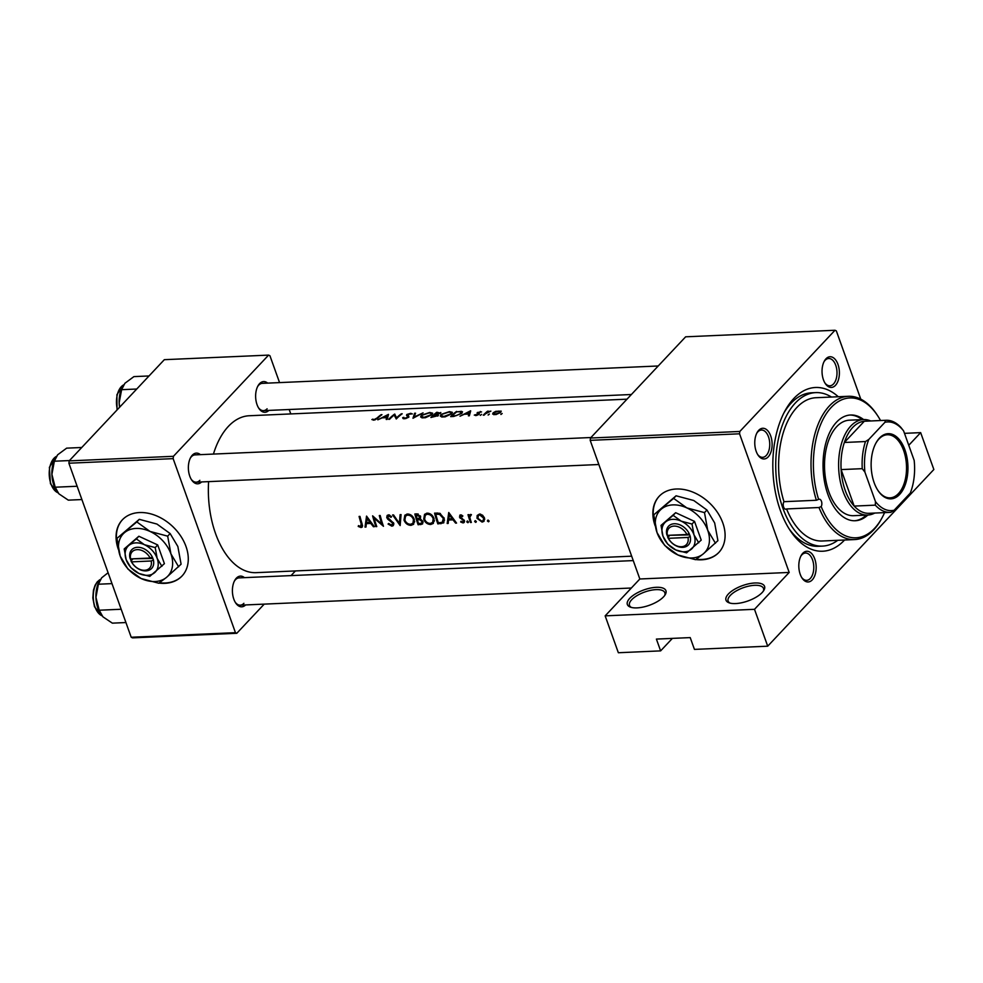 <?xml version="1.0" encoding="UTF-8"?>
<svg xmlns="http://www.w3.org/2000/svg" width="983" height="983" viewBox="0 0 983 983"><rect width="100%" height="100%" fill="white"/><g stroke="black" fill="none" stroke-linecap="round" stroke-linejoin="round"><path stroke-width="1.47" d="M663.55 596.853A20.483 8.147 160.3 0 1 630.459 607.15A20.483 8.147 160.3 0 1 629.734 598.34A20.483 8.147 160.3 0 1 654.469 587.441A20.483 8.147 160.3 0 1 665.221 594.69A20.483 8.147 160.3 0 1 663.55 596.853M664.631 595.587A18.775 7.471 -19.7 0 0 664.852 592.749A18.775 7.471 -19.7 0 0 650.537 590.365A18.775 7.471 -19.7 0 0 631.676 599.753A18.775 7.471 -19.7 0 0 629.501 605.405A18.775 7.471 -19.7 0 0 631.479 607.457M762.181 592.528A20.483 8.147 160.3 0 1 729.079 602.812A20.483 8.147 160.3 0 1 728.366 594.015A20.483 8.147 160.3 0 1 753.101 583.116A20.483 8.147 160.3 0 1 763.852 590.365A20.483 8.147 160.3 0 1 762.181 592.528M763.25 591.262A18.775 7.471 -19.7 0 0 763.484 588.412A18.775 7.471 -19.7 0 0 749.157 586.04A18.775 7.471 -19.7 0 0 730.308 595.428A18.775 7.471 -19.7 0 0 728.12 601.08A18.775 7.471 -19.7 0 0 730.099 603.132M159.013 583.091A40.967 29.674 -136.8 0 0 164.849 583.337A40.967 29.674 -136.8 0 0 182.015 576.013A40.967 29.674 -136.8 0 0 180.577 535.833A40.967 29.674 -136.8 0 0 139.5 512.548A40.967 29.674 -136.8 0 0 122.322 519.872A40.967 29.674 -136.8 0 0 118.365 549.436M122.482 519.712A40.967 29.674 -136.8 0 0 117.813 546.376M159.492 582.772A40.967 29.674 -136.8 0 0 165.169 582.993A40.967 29.674 -136.8 0 0 182.174 575.841M695.829 559.548A40.967 29.674 -136.8 0 0 701.653 559.794A40.967 29.674 -136.8 0 0 718.831 552.471A40.967 29.674 -136.8 0 0 717.381 512.278A40.967 29.674 -136.8 0 0 676.316 489.006A40.967 29.674 -136.8 0 0 659.138 496.329A40.967 29.674 -136.8 0 0 655.17 525.893M659.298 496.157A40.967 29.674 -136.8 0 0 654.617 522.821M696.308 559.216A40.967 29.674 -136.8 0 0 701.985 559.45A40.967 29.674 -136.8 0 0 718.991 552.299M812.241 579.896A15.359 8.663 -92.5 0 1 802.079 578.102A15.359 8.663 -92.5 0 1 801.096 555.653A15.359 8.663 -92.5 0 1 802.73 553.343A15.359 8.663 -92.5 0 1 814.747 558.897A15.359 8.663 -92.5 0 1 812.241 579.896M801.673 577.451A13.651 7.692 87.5 0 0 806.674 580.326A13.651 7.692 87.5 0 0 810.299 578.483A13.651 7.692 87.5 0 0 813.371 562.964A13.651 7.692 87.5 0 0 805.47 553.036A13.651 7.692 87.5 0 0 801.845 554.879A13.651 7.692 87.5 0 0 800.74 556.329M768.19 456.898A15.359 8.663 -92.5 0 1 758.04 455.104A15.359 8.663 -92.5 0 1 757.045 432.655A15.359 8.663 -92.5 0 1 758.692 430.345A15.359 8.663 -92.5 0 1 770.697 435.899A15.359 8.663 -92.5 0 1 768.19 456.898M757.623 454.453A13.651 7.692 87.5 0 0 762.636 457.328A13.651 7.692 87.5 0 0 766.261 455.485A13.651 7.692 87.5 0 0 769.333 439.966A13.651 7.692 87.5 0 0 761.432 430.038A13.651 7.692 87.5 0 0 757.807 431.881A13.651 7.692 87.5 0 0 756.701 433.331M835.464 385.361A15.359 8.663 -92.5 0 1 825.302 383.579A15.359 8.663 -92.5 0 1 824.319 361.13A15.359 8.663 -92.5 0 1 825.953 358.82A15.359 8.663 -92.5 0 1 837.971 364.374A15.359 8.663 -92.5 0 1 835.464 385.361M824.897 382.928A13.651 7.692 87.5 0 0 829.898 385.803A13.651 7.692 87.5 0 0 833.523 383.948A13.651 7.692 87.5 0 0 836.594 368.441A13.651 7.692 87.5 0 0 828.694 358.512A13.651 7.692 87.5 0 0 825.069 360.356A13.651 7.692 87.5 0 0 823.963 361.805M268.863 410.402A15.359 8.663 -92.5 0 1 258.898 408.424A15.359 8.663 -92.5 0 1 257.915 385.975A15.359 8.663 -92.5 0 1 259.549 383.665A15.359 8.663 -92.5 0 1 267.671 383.112M658.217 365.983L262.301 383.358A13.651 7.692 87.5 0 0 258.676 385.201A13.651 7.692 87.5 0 0 257.571 386.651M258.492 407.773A13.651 7.692 87.5 0 0 263.493 410.636A13.651 7.692 87.5 0 0 267.118 408.793M201.601 481.94A15.359 8.663 -92.5 0 1 191.636 479.95A15.359 8.663 -92.5 0 1 190.653 457.5A15.359 8.663 -92.5 0 1 192.287 455.19A15.359 8.663 -92.5 0 1 200.409 454.65M590.955 437.521L195.039 454.883A13.651 7.692 87.5 0 0 191.415 456.726A13.651 7.692 87.5 0 0 190.297 458.176M191.23 479.299A13.651 7.692 87.5 0 0 196.231 482.174A13.651 7.692 87.5 0 0 199.856 480.318M245.639 604.938A15.359 8.663 -92.5 0 1 235.674 602.948A15.359 8.663 -92.5 0 1 234.691 580.498A15.359 8.663 -92.5 0 1 236.325 578.188A15.359 8.663 -92.5 0 1 244.448 577.648M633.249 560.593L239.078 577.881A13.651 7.692 87.5 0 0 235.453 579.724A13.651 7.692 87.5 0 0 234.347 581.174M235.269 602.296A13.651 7.692 87.5 0 0 240.27 605.172A13.651 7.692 87.5 0 0 243.895 603.329M844.569 540.011A81.945 46.176 -92.5 0 1 844.446 540.146A81.945 46.176 -92.5 0 1 790.246 530.599A81.945 46.176 -92.5 0 1 784.999 410.869A81.945 46.176 -92.5 0 1 793.748 398.57A81.945 46.176 -92.5 0 1 838.29 396.739M831.483 397.046A76.821 43.289 87.5 0 0 815.73 392.61L811.503 392.795A76.821 43.289 87.5 0 0 791.106 403.177A76.821 43.289 87.5 0 0 783.955 412.86M789.042 528.707A76.821 43.289 87.5 0 0 818.237 546.29L822.464 546.106A76.821 43.289 87.5 0 0 837.762 540.306M627.007 399.172L249.252 415.748A78.529 44.26 87.5 0 0 228.4 426.364A78.529 44.26 87.5 0 0 213.434 454.072M371.881 419.557L374.867 419.938L377.914 418.021A78.529 44.26 -92.5 0 1 381.969 414.666L381.085 414.703A78.529 44.26 87.5 0 0 377.079 417.996L374.228 419.52L371.881 419.557M388.42 414.384L377.816 419.802L382.117 417.849L386.589 417.652L386.208 419.434L387.167 419.397L388.482 414.556M394.613 414.113A78.529 44.26 87.5 0 0 388.69 419.323L389.575 419.286A78.529 44.26 -92.5 0 1 394.183 415.059L396.272 418.991A78.529 44.26 -92.5 0 1 402.207 413.782L401.322 413.818A78.529 44.26 87.5 0 0 396.604 417.787L394.613 414.113L396.346 418.93M412.319 413.954L410.734 413.302L406.876 414.47L406.495 415.195L407.933 417.111L405.021 418.168L402.686 417.628L403.374 418.684L405.795 418.574L408.805 417.087L407.785 414.408L412.282 413.843M402.993 418.488L402.686 417.628L403.374 418.684M404.271 418.783L403.816 417.308M407.306 415.809L408.142 416.583M408.486 417.357L407.785 414.408M408.805 417.087L408.375 415.453L408.916 416.964M414.593 413.241L412.971 418.266L423.071 412.86L414.113 417.025L415.551 413.192L414.593 413.241L415.01 414.396M421.4 415.231L420.601 416.915L422.051 417.861L425.393 417.714L431.795 414.752L432.68 413.204L429.743 412.467L421.4 415.231L421.67 415.981M440.384 413.179L436.857 412.258A78.529 44.26 87.5 0 0 430.923 417.48L438.369 415.576L437.963 414.298L440.814 412.491M438.369 415.576L437.963 414.298L438.406 415.526M441.121 414.371L440.323 416.055L441.772 417.001L445.115 416.853L451.516 413.892L452.401 412.344L449.464 411.607L441.121 414.371L441.392 415.121M456.579 411.398A78.529 44.26 87.5 0 0 450.644 416.608L453.704 416.473L461.555 413.511L461.469 411.336L456.751 411.877M462.538 411.889L461.469 411.336L462.071 413.007M470.611 410.783L460.007 416.202L464.308 414.248L468.78 414.052L468.399 415.834L469.358 415.784L470.673 410.943M474.273 415.084L476.608 415.465L479.09 414.248L478.279 412.442L481.559 411.902L477.369 412.504L478.18 414.31L474.273 415.084M477.05 413.143L477.689 413.56M479.409 413.634L478.709 413.13L479.102 414.236M480.417 415.367L481.559 414.384L480.245 415.317M487.543 411.213A78.529 44.26 87.5 0 0 483.267 415.182L484.152 415.145A78.529 44.26 -92.5 0 1 485.565 413.708L490.886 411.127L487.789 411.705A78.529 44.26 -92.5 0 1 488.428 411.177L487.543 411.213L487.826 411.988M488.256 415.023L489.399 414.04L488.084 414.973M493.196 412.762L492.643 414.027L495.887 414.629L500.654 412.43L501.207 411.115L495.727 411.361L493.196 412.762L493.908 414.728M501.035 414.457L502.166 413.487L500.851 414.408M208.605 481.633A78.529 44.26 87.5 0 0 256.133 572.659L631.676 556.181M358.23 526.446L361.031 527.539L362.236 527.072L362.076 523.779A78.529 44.26 -92.5 0 1 359.975 516.394L359.09 516.431A78.529 44.26 87.5 0 0 361.166 523.706L360.7 526.483L358.476 525.622L358.23 526.446L358.832 525.819M362.444 525.033L360.7 526.483M365.971 527.06L366.327 523.632L370.8 523.435L373.405 526.728L374.363 526.691L366.548 516.1L365.012 527.097L365.971 527.06M391.873 526.188L393.323 525.598L393.716 523.239L387.621 517.476L388.703 516.001L391.001 517.341L391.615 516.628L388.506 514.846L387.142 515.448L386.749 517.562L387.769 519.208L392.819 523.263L391.492 525.131L388.74 523.472L388.076 524.05L391.873 526.188L393.876 524.062M393.765 523.423L391.492 525.131M387.621 517.476L389.6 515.043M392.598 514.957L400.155 525.561L401.064 514.588L400.118 514.637L399.331 523.349L393.544 514.92L392.598 514.957M423.722 519.221C425.098 522.6 427.445 524.357 430.738 524.48L433.356 523.411L434.068 518.717C432.778 515.19 430.505 513.335 427.236 513.151L424.558 514.33L423.722 519.221L424.435 518.459M434.572 513.126A78.529 44.26 87.5 0 0 437.84 523.902L443.775 522.833L444.23 518.41L439.794 513.298L434.572 513.126M464.578 521.346L463.091 522.931L464.431 520.646L460.327 516.96L460.941 515.842L462.44 516.628L462.833 515.915L460.671 514.859L459.454 517.033L463.558 520.72L462.71 521.998L461.002 521.26L460.658 521.998L463.091 522.931L464.222 522.452M464.173 520.068L462.71 521.998M460.671 514.859L459.725 515.264M460.327 516.96L461.654 515.104M467.601 521.027L466.79 521.887L467.92 522.723L468.436 521.826L467.306 520.99L466.79 521.887L467.306 520.99M468.486 522.108L467.92 522.723L468.436 521.826M467.994 514.687A78.529 44.26 87.5 0 0 470.464 522.477L471.349 522.44A78.529 44.26 -92.5 0 1 470.464 519.872L469.776 517.193L471.447 514.674L469.21 515.817A78.529 44.26 -92.5 0 1 468.879 514.65L467.994 514.687M470.599 514.428L469.21 515.817L470.513 514.441M471.201 514.551L470.144 515.682L471.422 514.662M488.219 520.118L487.396 520.99L488.526 521.813L489.043 520.916L487.924 520.081L487.396 520.99L487.924 520.081M489.104 521.211L488.526 521.813L489.043 520.916M477.013 518.311L482.088 522.096L483.98 521.346L484.472 517.992L482.641 515.239L479.52 514.035L477.16 515.485L477.013 518.311L477.75 517.537M475.44 520.683L474.629 521.543L475.76 522.378L476.276 521.481L475.145 520.646L474.629 521.543L475.145 520.646M476.325 521.764L475.76 522.378L476.276 521.481M448.162 523.447L448.518 520.032L452.991 519.835L455.596 523.128L456.554 523.079L448.739 512.499L447.191 523.497L448.162 523.447M420.355 518.692L420.638 516.517L416.78 513.9L414.851 513.986A78.529 44.26 87.5 0 0 418.119 524.775L422.567 523.976L422.911 521.543L420.294 518.766M404.001 520.081C405.377 523.472 407.712 525.229 411.017 525.352L413.634 524.271L414.347 519.577C413.057 516.063 410.771 514.207 407.503 514.011L404.836 515.203L404.001 520.081L404.713 519.319M372.618 515.842A78.529 44.26 87.5 0 0 375.887 526.618L376.772 526.581A78.529 44.26 -92.5 0 1 374.13 518.188L383.468 526.286A78.529 44.26 -92.5 0 1 380.2 515.51L379.315 515.547A78.529 44.26 87.5 0 0 381.809 524.111L372.618 515.842M904.483 433.343L920.653 432.631L933.85 469.505L767.711 646.187L694.44 649.394L690.213 637.598L656.398 639.085L660.625 650.881L672.384 638.385M834.997 330.263L685.643 336.813L590.476 438.025L739.83 431.463L834.997 330.263L836.336 330.878L860.776 399.147M279.553 382.596L269.932 355.723L268.592 355.109L164.333 359.68L69.166 460.88L173.426 456.309L173.143 458.643L68.884 463.214L131.194 637.242L235.453 632.671L236.792 633.285L132.533 637.869L131.194 637.242M173.143 458.643L235.453 632.671M295.428 570.926L291.042 575.608M264.23 604.115L236.792 633.285M289.186 409.518L290.771 413.929M268.592 355.109L173.426 456.309M68.884 463.214L69.166 460.88M739.83 431.463L739.548 433.798L789.189 572.438L754.502 609.313L767.711 646.187M739.548 433.798L590.193 440.347L639.835 578.987L789.189 572.438M660.625 650.881L618.356 652.737L605.159 615.862L639.835 578.987M920.653 432.631L908.759 445.287M590.193 440.347L590.476 438.025M754.502 609.313L605.159 615.862M484.705 519.307L482.088 522.096M479.802 515.018L483.587 518.041L483.243 520.548L481.744 521.174L477.898 518.287L478.365 515.633L480.626 514.146M484.238 517.353L483.587 518.041M471.115 521.776L470.464 522.477M462.354 518.569L461.727 519.245M460.732 517.611L460.142 518.238M461.383 514.981L459.454 517.033M449.612 518.877L448.518 520.032M448.273 522.354L447.191 523.497M449.231 514.674L452.18 518.766L448.653 518.913L449.796 514.072M438.897 522.772L437.84 523.902M438.344 522.796A78.529 44.26 -92.5 0 1 435.752 514.232L439.561 514.379L443.345 518.446L442.215 522.366L438.344 522.796M436.894 513.028L435.752 514.232M440.359 513.519L439.561 514.379M444.009 517.746L443.345 518.446M444.562 520.142L440.9 523.767M426.475 514.06L426.524 513.237M434.375 521.015L430.738 524.48M427.568 514.306C430.222 514.441 432.102 515.928 433.184 518.754L432.643 522.452L430.333 523.423C427.654 523.349 425.75 521.924 424.607 519.171L425.246 515.35L428.551 513.249M433.847 518.053L433.184 518.754M419.176 523.644L418.119 524.775M423.071 522.219L420.785 524.652M416.03 515.092L419.753 516.579L419.471 518.066L417.013 518.619A78.529 44.26 -92.5 0 1 416.03 515.092L417.161 513.9M418.205 513.998L417.234 515.043M420.405 515.891L419.753 516.579M417.345 519.724L419.815 519.749L422.026 521.58L421.781 523.067L418.623 523.669A78.529 44.26 -92.5 0 1 417.345 519.724L418.488 518.508M420.503 519.012L419.815 519.749M422.653 520.916L422.026 521.58M406.753 514.92L406.79 514.109M414.642 521.887L411.017 525.352M407.847 515.166C410.501 515.301 412.369 516.788 413.462 519.614L412.921 523.312L410.599 524.283C407.933 524.209 406.028 522.796 404.885 520.044L405.524 516.222L408.83 514.121M414.126 518.913L413.462 519.614M400.351 522.268L399.331 523.349M393.433 522.624L392.819 523.263M388.346 518.594L387.769 519.208M387.707 516.542L386.749 517.562M376.538 525.93L375.887 526.618M382.485 523.398L381.809 524.111M367.421 522.477L366.327 523.632M366.081 525.954L365.012 527.097M367.04 518.287L369.989 522.366L366.462 522.514L367.617 517.672M362.604 525.868L361.031 527.539M373.208 420.134L372.84 419.09M373.896 420.11L373.663 419.471M469.37 415.711L468.78 414.052M469.469 411.668L468.916 413.511L465.389 413.671L469.469 411.668L469.972 413.093M469.493 415.133L468.916 413.511M480.613 412.233L480.343 411.472M478.758 414.531L478.131 412.774M475.575 415.588L475.244 414.666M478.598 414.642L478.34 413.929M477.75 413.585L477.369 412.504M498.651 411.078L499.769 412.467L495.272 414.212L494.08 412.725L498.651 411.078M500.568 412.516L500.224 411.558L499.954 412.983M494.019 414.74L494.08 412.725M452.315 416.534L452.119 415.969A78.529 44.26 -92.5 0 1 456.825 411.816L460.376 411.779L461.789 413.302M460.376 411.779L460.671 413.548L456.21 415.637L452.119 415.969M448.875 412.061L451.32 412.688L450.632 413.929L443.861 416.473L441.367 415.637L442.006 414.334L448.875 412.061M437.103 412.688L439.487 413.229L435.162 414.236A78.529 44.26 -92.5 0 1 437.103 412.688M439.966 413.474L439.745 412.86L439.647 413.659M434.547 414.765L436.907 414.715L437.484 415.612L432.385 416.829A78.529 44.26 -92.5 0 1 434.547 414.765M436.907 414.715L437.656 416.116M429.153 412.921L431.598 413.56L430.91 414.789L424.128 417.333L421.646 416.509L422.285 415.195L429.153 412.921M407.367 415.846L406.876 414.47M410.98 413.978L410.734 413.302M396.481 418.783L394.81 414.101M396.825 418.414L396.604 417.787M387.191 419.323L386.589 417.652M387.277 415.268L386.724 417.124L383.198 417.271L387.277 415.268L387.781 416.706M387.302 418.733L386.724 417.124M783.979 501.686L816.381 500.261A71.698 40.401 -92.5 0 1 848.354 396.296L815.951 397.722A71.698 40.401 87.5 0 0 783.979 501.686A4.264 2.408 87.5 0 0 783.611 507.093A4.264 2.408 87.5 0 0 785.81 509.219A4.264 2.408 87.5 0 0 786.584 508.948A71.698 40.401 87.5 0 0 822.243 540.994L854.645 539.569A71.698 40.401 -92.5 0 1 818.986 507.523L786.584 508.948M818.986 507.523L821.186 506.564A4.264 2.408 87.5 0 0 821.456 501.318A4.264 2.408 87.5 0 0 819.257 499.204A4.264 2.408 87.5 0 0 818.618 499.389L816.381 500.261M863.602 419.557A52.922 29.822 87.5 0 0 850.59 414.998A52.922 29.822 87.5 0 0 827.907 494.461A52.922 29.822 87.5 0 0 855.235 520.744A52.922 29.822 87.5 0 0 867.792 515.067M862.189 419.618A52.922 29.822 87.5 0 0 849.89 415.047M815.73 392.61A76.821 43.289 87.5 0 0 782.8 507.953A76.821 43.289 87.5 0 0 822.464 546.106M874.735 513.052A47.798 26.934 -92.5 0 1 867.682 515.067L853.6 515.694A47.798 26.934 -92.5 0 1 828.915 491.955A47.798 26.934 -92.5 0 1 849.41 420.183L863.492 419.557A47.798 26.934 -92.5 0 1 870.692 420.957M821.186 506.564A69.99 39.443 87.5 0 0 882.034 517.832L881.333 519.11A71.698 40.401 -92.5 0 1 854.645 539.569M882.034 517.832A69.99 39.443 87.5 0 0 884.589 512.622M848.354 396.296A71.698 40.401 -92.5 0 1 876.738 414.347L877.549 415.563A69.99 39.443 87.5 0 0 827.17 412.442A69.99 39.443 87.5 0 0 818.618 499.389M880.547 420.527A69.99 39.443 87.5 0 0 877.549 415.563M854.522 520.757A52.922 29.822 87.5 0 0 866.379 515.129M112.001 583.619L98.398 584.221L101.667 577.807L108.093 572.733M121.179 609.251L99.222 610.222L95.941 597.345L98.398 584.221M125.935 622.546L112.345 623.148L102.908 616.808L99.222 610.222M99.443 580.879A22.535 12.693 87.5 0 0 99.271 581.186A22.535 12.693 87.5 0 0 95.941 597.345A22.535 12.693 87.5 0 0 100.708 614.117A22.535 12.693 87.5 0 0 100.844 614.314M119.656 407.195L119.164 402.809A22.535 12.693 87.5 0 0 119.557 407.294M136.735 389.022L121.622 389.686L124.89 383.284L133.921 376.612L149.035 375.961M122.666 386.356A22.535 12.693 -92.5 0 0 122.494 386.663A22.535 12.693 -92.5 0 0 119.164 402.809L121.622 389.686M77.129 486.253L55.183 487.212L51.902 474.347A22.535 12.693 87.5 0 0 53.954 485.59A22.535 12.693 87.5 0 0 56.67 491.107A22.535 12.693 87.5 0 0 56.805 491.316M69.474 460.56L54.36 461.211L57.628 454.81L66.647 448.15L81.761 447.486M55.392 457.881A22.535 12.693 -92.5 0 0 55.22 458.189A22.535 12.693 -92.5 0 0 51.902 474.347L54.36 461.211M81.896 499.548L68.306 500.15L58.869 493.81L55.183 487.212M874.133 482.653A32.611 18.37 -92.5 0 1 875.976 443.001A32.611 18.37 -92.5 0 1 904.95 449.882A32.611 18.37 -92.5 0 1 901.939 491.488A32.611 18.37 -92.5 0 1 878.065 490.64A32.611 18.37 -92.5 0 1 874.133 482.653M877.819 490.259A31.579 17.792 87.5 0 0 890.082 497.853A31.579 17.792 87.5 0 0 903.623 450.435A31.579 17.792 87.5 0 0 887.317 434.756A31.579 17.792 87.5 0 0 875.767 443.382M884.933 422.297L885.437 420.319A46.09 25.976 -92.5 0 1 886.113 420.282L864.979 421.203A46.09 25.976 87.5 0 0 864.303 421.252L844.348 442.473A46.09 25.976 87.5 0 0 841.116 469.591A46.09 25.976 87.5 0 0 845.22 490.406A46.09 25.976 87.5 0 0 854.178 506.085A46.09 25.976 87.5 0 0 869.021 513.31L890.156 512.376A46.09 25.976 -92.5 0 1 875.312 505.151L875.472 501.6A44.382 25.017 87.5 0 0 894.149 510.238L910.283 493.085A44.382 25.017 87.5 0 0 914.178 460.425L903.623 430.935A44.382 25.017 87.5 0 0 884.933 422.297L868.8 439.45A44.382 25.017 87.5 0 0 864.905 472.098L875.472 501.6M867.682 515.067A47.798 26.934 -92.5 0 1 843.009 491.328A47.798 26.934 -92.5 0 1 863.492 419.557M864.905 472.098L862.251 468.67L841.116 469.591L854.178 506.085L875.312 505.151M885.437 420.319L864.303 421.252A46.09 25.976 87.5 0 0 844.348 442.473L865.482 441.539L868.8 439.45M894.149 510.238L890.831 512.327A46.09 25.976 -92.5 0 1 890.156 512.376M886.113 420.282A46.09 25.976 -92.5 0 1 900.956 427.507L903.623 430.935M862.251 468.67A46.09 25.976 -92.5 0 1 865.482 441.539M131.648 561.858L151.173 560.998L153.483 560.077L152.34 557.128A13.651 9.891 -136.8 0 0 137.46 547.298A13.651 9.891 -136.8 0 0 129.977 558.111L131.648 561.858A11.956 8.65 -136.8 0 0 144.575 570.275A11.956 8.65 -136.8 0 0 151.173 560.998M131.034 561.06A13.651 9.891 -136.8 0 0 145.914 570.89A13.651 9.891 -136.8 0 0 153.397 560.077M161.912 566.319L157.182 558.418L155.203 547.592L144.403 544.705L136.354 538.905L138.849 536.251L124.202 548.944L126.193 559.769L130.911 567.683L138.972 573.482L149.772 576.37L164.407 563.664L157.698 544.938L138.849 536.251M155.203 547.592L157.698 544.938M136.354 538.905L124.202 548.944M136.834 521.936L116.952 538.377L120.196 556.095L127.925 569.034L141.11 578.52L158.779 583.238L166.471 577.414A30.731 22.253 -136.8 0 0 170.919 553.871A30.731 22.253 -136.8 0 0 150.006 531.434A30.731 22.253 -136.8 0 0 124.644 532.54A30.731 22.253 -136.8 0 0 120.196 556.095A30.731 22.253 -136.8 0 0 141.11 578.52A30.731 22.253 -136.8 0 0 166.471 577.414L181.093 564.205L177.849 546.487L170.12 533.548L167.675 536.153L150.006 531.434L136.834 521.936L139.279 519.331L156.948 524.062L170.12 533.548M116.952 538.377L139.279 519.331M178.648 566.81L170.919 553.871L167.675 536.153M154.466 572.806A18.775 13.602 -136.8 0 0 157.182 558.418A18.775 13.602 -136.8 0 0 144.403 544.705A18.775 13.602 -136.8 0 0 128.908 545.381A18.775 13.602 -136.8 0 0 126.193 559.769A18.775 13.602 -136.8 0 0 138.972 573.482A18.775 13.602 -136.8 0 0 154.466 572.806M152.34 557.128L150.116 558.049L130.592 558.909L129.977 558.111M150.116 558.049A11.956 8.65 -136.8 0 0 137.19 549.632A11.956 8.65 -136.8 0 0 130.592 558.909M132.373 558.823L152.906 558.455M132.558 559.352L130.948 561.06M668.465 538.315L687.977 537.455L690.299 536.534L689.157 533.585A13.651 9.891 -136.8 0 0 674.277 523.755A13.651 9.891 -136.8 0 0 666.793 534.568L668.465 538.315A11.956 8.65 -136.8 0 0 681.391 546.732A11.956 8.65 -136.8 0 0 687.977 537.455M667.838 537.517A13.651 9.891 -136.8 0 0 682.718 547.347A13.651 9.891 -136.8 0 0 690.213 536.534M698.729 542.776L693.998 534.875L692.02 524.05L681.219 521.162L673.158 515.362L675.665 512.696L661.018 525.401L662.997 536.226L667.727 544.14L675.776 549.939L686.576 552.827L701.223 540.122L694.514 521.383L675.665 512.696M692.02 524.05L694.514 521.383M673.158 515.362L661.018 525.401M673.638 498.393L653.769 514.834L657.013 532.54L664.741 545.479L677.926 554.977L695.595 559.696L703.287 553.871A30.731 22.253 -136.8 0 0 707.735 530.316A30.731 22.253 -136.8 0 0 686.822 507.892A30.731 22.253 -136.8 0 0 661.461 508.997A30.731 22.253 -136.8 0 0 657.013 532.54A30.731 22.253 -136.8 0 0 677.926 554.977A30.731 22.253 -136.8 0 0 703.287 553.871L717.909 540.662L714.666 522.944L706.937 510.005L704.492 512.61L686.822 507.892L673.638 498.393L676.083 495.788L693.752 500.507L706.937 510.005M653.769 514.834L676.083 495.788M715.464 543.255L707.735 530.316L704.492 512.61M691.282 549.264A18.775 13.602 -136.8 0 0 693.998 534.875A18.775 13.602 -136.8 0 0 681.219 521.162A18.775 13.602 -136.8 0 0 665.724 521.838A18.775 13.602 -136.8 0 0 662.997 536.226A18.775 13.602 -136.8 0 0 675.776 549.939A18.775 13.602 -136.8 0 0 691.282 549.264M689.157 533.585L686.92 534.506L667.408 535.366L666.793 534.568M686.92 534.506A11.956 8.65 -136.8 0 0 673.994 526.089A11.956 8.65 -136.8 0 0 667.408 535.366M669.177 535.28L689.722 534.912M669.374 535.809L667.752 537.517M437.558 513.015L436.452 514.195M419.495 518.041L417.935 519.7M390.435 519.97L389.821 520.609M361.83 522.993L361.166 523.706M100.278 579.503A18.775 10.58 87.5 0 0 94.982 606.916A18.775 10.58 87.5 0 0 101.888 615.714M123.502 384.98A18.775 10.58 87.5 0 0 117.37 409.616M56.24 456.505A18.775 10.58 87.5 0 0 50.944 483.919A18.775 10.58 87.5 0 0 57.85 492.716M483.243 520.548L484.693 519.012M478.365 515.633L479.864 514.035M460.486 516.05L461.457 515.018M463.386 521.727L464.431 520.621M432.704 522.378L434.388 520.597M425.246 515.35L427.322 513.151M421.781 523.067L422.985 521.789M412.983 523.251L414.666 521.457M405.524 516.222L407.601 514.011M387.855 516.345L389.194 514.92M451.32 412.688L451.689 413.732M441.367 415.637L441.859 417.013M437.742 415.096L438.013 415.87M431.598 413.56L431.967 414.593M421.646 416.509L422.137 417.873M407.54 414.851L408.449 417.382M196.231 482.174L598.844 464.517M101.974 615.813L94.503 606.744L92.832 597.947L93.459 590.169L95.081 585.278L97.256 581.838L100.352 579.392M631.393 394.502L263.493 410.636M123.575 384.869L116.916 394.674L117.026 409.985M631.344 588.018L240.27 605.172M56.314 456.395L49.383 467.33L50.452 483.747L57.936 492.815"/></g></svg>
